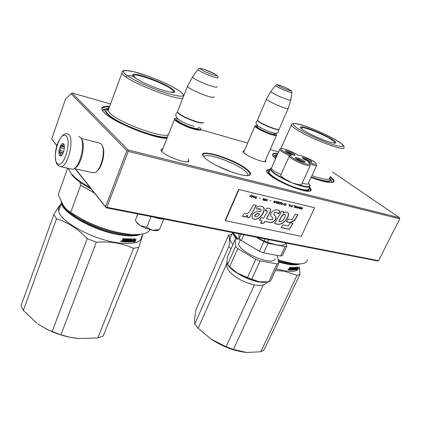 <?xml version="1.0" encoding="UTF-8"?>
<svg xmlns="http://www.w3.org/2000/svg" width="421" height="421" viewBox="0 0 421 421"><rect width="100%" height="100%" fill="white"/><g stroke="black" fill="none" stroke-linecap="round" stroke-linejoin="round"><path stroke-width="0.63" d="M247.006 169.389C250.437 172.178 251.384 174.073 249.837 175.083C245.906 178.457 214.863 166.979 205.764 158.685L204.816 157.833C192.576 146.334 233.429 157.896 247.006 169.389M309.477 187.145C311.398 189.05 311.719 190.318 310.445 190.945C306.641 193.502 279.765 183.172 270.266 175.431L267.867 173.299C265.519 170.652 266.267 169.421 270.114 169.605M265.583 160.006L265.883 161.48C264.22 162.943 249.569 157.433 244.727 153.502L243.627 152.534C242.612 151.418 242.838 150.844 244.312 150.807M330.311 176.552C333.842 179.472 334.763 181.367 333.074 182.235C329.969 183.272 322.644 181.688 311.103 177.488M275.55 158.838L273.845 157.201C271.219 154.075 272.582 152.828 277.934 153.455M188.561 159.254L188.94 161.453C186.677 163.795 167.632 157.101 162.48 152.107L162.338 151.976C160.385 150.065 160.554 149.002 162.838 148.776M166.853 138.609C151.449 137.578 114.954 122.806 105.097 113.538L104.166 112.675C99.698 107.918 101.529 105.829 109.671 106.402M332.464 171.963L399.592 217.746L128.205 149.987L71.98 92.952L110.565 103.955M200.885 129.71L247.643 143.04M270.203 149.476L278.628 151.876M247.832 175.552L247.964 174.547C247.701 173.531 246.627 172.263 244.743 170.737C234.75 162.222 204.317 151.786 203.948 156.907M308.651 191.25L308.677 190.355M267.535 172.936L268.256 172.289M265.03 161.269L265.019 161.669M243.47 152.36L243.775 152.07M331.569 182.551L331.806 181.756L331.111 180.225M273.329 156.586L274.992 155.438M187.924 160.817L187.813 161.817M161.559 151.15L162.222 150.334M102.856 111.239C102.761 110.039 103.645 109.26 105.513 108.907M71.98 92.952L65.602 98.935L51.667 138.967L56.898 145.534M128.205 149.987L127.742 150.565L126.879 150.739L70.96 93.683M127.742 150.565L128.226 151.376L106.908 207.306L106.071 207.453L75.522 168.91M399.592 217.746L399.755 218.846L128.226 151.376M217.152 165.837L232.26 172.252M126.879 150.739L105.597 206.664M399.755 218.846L378.574 260.683L106.908 207.306M378.574 260.683L377.711 260.994L106.187 207.79L106.071 207.453M56.824 145.777L51.667 138.967M106.187 207.79L75.18 168.837M266.751 171.742C266.556 170.6 267.598 170.063 269.882 170.131M309.235 187.671L310.656 189.939L309.967 191.102M203.164 155.802C200.217 148.65 235.092 160.017 246.501 169.689C248.522 171.315 249.674 172.668 249.958 173.747L249.158 175.352M330.096 177.009C332.18 178.767 333.279 180.156 333.39 181.183L332.601 182.393M272.729 155.544C272.524 154.075 274.192 153.533 277.723 153.923M102.208 110.291C101.329 107.692 103.745 106.587 109.46 106.971M276.565 134.988C276.702 135.773 275.108 135.678 271.777 134.715C265.277 132.831 255.131 127.679 254.879 126.158L255.289 125.637M275.097 133.225L275.987 133.978C277.118 135.304 275.702 135.404 271.734 134.278C264.609 132.22 253.71 126.405 255.4 125.595L257.442 125.584M278.834 129.431L278.681 129.494C278.192 129.805 276.676 129.573 274.129 128.805C266.84 126.316 261.483 123.737 258.057 121.074L257.62 120.348M279.123 129.321C278.623 129.642 277.065 129.405 274.439 128.61C266.935 126.047 261.42 123.39 257.894 120.653L257.473 120.096L257.663 119.664M288.311 108.229C288.517 108.871 286.959 108.65 283.633 107.576C277.144 105.482 266.809 100.44 266.43 99.203L266.593 98.856M290.79 99.909C291.069 100.493 289.664 100.266 286.564 99.24C280.591 97.251 271.019 92.625 270.782 91.625L270.94 91.362M200.843 129.084C201.291 130.494 198.959 130.515 193.849 129.142C186.108 127.021 175.32 121.569 174.447 119.375L174.457 118.601L175.057 118.312M199.649 127.431L199.712 127.489C201.98 129.842 200.017 130.221 193.823 128.621C185.008 126.216 173.105 119.711 174.983 118.385L177.041 118.064M203.211 122.748C202.443 123.269 200.212 123.006 196.518 121.958C188.682 119.459 182.688 116.654 178.525 113.538L177.473 112.154M203.79 122.49C203.08 123.085 200.764 122.827 196.849 121.716C188.782 119.143 182.609 116.254 178.32 113.049L177.367 111.986L177.741 111.039M214.057 96.635C214.615 97.809 212.342 97.614 207.232 96.046C199.491 93.641 188.482 88.294 187.445 86.458L187.771 85.689M216.752 86.521C217.42 87.6 215.373 87.379 210.605 85.868C203.443 83.563 193.218 78.627 192.423 77.111L192.755 76.533M153.628 217.089L162.196 219.067M157.349 218.178L152.855 216.936M151.007 216.573L146.692 227.329L152.386 230.276C155.075 230.755 157.049 230.729 158.301 230.192L159.427 229.698L152.386 230.276L145.277 228.114L141.051 226.04L137.372 223.44L135.409 220.441M137.872 214L135.357 220.357L137.778 213.984M163.711 219.173L159.427 229.698M135.357 220.357L136.993 222.635L140.298 225.593L146.692 227.329M80.932 138.372L99.13 142.914L101.182 143.971C106.345 148.571 101.387 170.558 94.746 172.589L92.288 172.652M81.327 139.072C86.216 143.803 81.121 166.116 74.706 168.142M102.392 146.008C105.971 151.307 102.087 168.232 96.588 171.358M78.58 136.688L79.169 136.836C86.942 138.725 79.958 170.347 72.038 169.189L71.007 168.963M58.03 163.922C51.267 161.364 58.635 132.326 65.276 135.525C72.433 137.483 64.613 168 58.03 163.922M63.197 143.661L63.229 143.672C65.797 144.466 63.682 155.26 60.845 155.859L60.098 155.833C57.151 154.807 60.361 142.182 63.197 143.661M61.792 155.202L60.371 155.654L60.64 154.828L60.082 152.97L59.245 151.897L60.171 150.56L60.908 147.676L60.729 146.076L63.245 144.619L63.361 143.945L64.108 144.871M63.387 143.95L63.66 144.019M60.64 154.828L61.871 155.112M60.082 152.97L62.861 153.623M60.171 150.56L63.745 151.397M60.908 147.676L64.334 148.492M61.945 145.671L64.371 146.255M63.245 144.619L64.092 144.819M59.245 151.897L63.229 152.828M60.729 146.076L64.408 146.955M226.077 346.693L233.434 349.451L246.427 352.456C234.781 351.203 223.03 346.799 211.168 339.242L226.077 346.693L254.373 284.88M231.05 248.848L228.824 246.501C229.85 240.007 229.771 236.213 228.587 235.113L195.986 309.672L194.613 318.46L194.786 323.954L198.175 328.248L211.168 339.242M246.427 352.456L260.767 351.772L263.988 349.988L299.994 274.239L299.41 266.84M260.767 351.772L297.005 275.371L299.994 274.239M275.445 270.54L284.464 271.182L297.005 275.371M233.434 349.451L263.241 284.891M198.175 328.248L226.593 263.92M194.786 323.954L228.824 246.501M228.587 235.113L231.782 234.413M276.202 268.908L284.349 270.792C293.553 272.177 298.473 271.071 299.11 267.467M232.902 244.638C230.934 242.243 229.955 240.207 229.982 238.523L231.066 236.049M288.459 269.556L287.896 269.798L288.332 269.456M292.521 267.614L291.6 269.572L291.948 269.572L292.969 267.409L293.305 267.409L292.29 269.572L293.232 269.535L293.484 269.045L292.832 268.856L293.658 267.398L295.005 267.346L294.542 268.477L295.758 267.235L294.742 269.393L295.521 269.187L295.716 268.766L295.089 268.877L295.326 268.377L295.952 268.272L296.752 267.061L295.4 269.729L293.663 269.966L294.553 267.84L293.579 267.977L293.342 268.545L293.974 268.724L293.237 270.019L290.143 270.035L290.379 269.535L291.269 269.482L291.464 269.066L290.795 269.04L291.974 267.982L290.922 267.851L289.837 270.019L288.669 269.898L289.832 267.246L290.232 267.282L289.774 268.424L290.237 268.493L290.948 267.335L292.221 267.398M297.352 269.093L296.326 270.203L296.937 269.282L295.716 269.661L296.337 268.782L297.521 268.387L298.163 267.382L297.352 269.093L296.958 268.866L297.11 268.545M297.542 268.303L296.358 268.698L295.663 269.672L296.468 267.966L297.589 266.919L296.973 267.814L298.121 267.403L297.542 268.303L297.147 268.077L297.4 267.682M278.549 262.099L287.417 264.235C293.332 265.241 297.531 265.119 300.015 263.888M232.829 232.676C233.06 234.434 234.297 236.534 236.549 238.975M289.78 268.24L289.48 268.003L289.837 267.246M289.48 268.003L289.759 268.393M291.416 269.03L291.637 268.561M291.664 267.682L291.953 267.898L292.185 267.398M291.6 269.572L291.321 269.366M293.121 268.798L292.853 268.814M294.416 267.745L294.6 267.356M294.532 268.824L294.705 268.456M295.716 268.766L295.242 268.556M295.521 268.645L295.674 268.324M295.2 269.319L293.721 269.708M294.221 267.619L293.4 267.651M293.463 269.803L293.127 269.54M293.39 268.982L293.595 268.545M293.116 269.566L290.248 269.814M291.464 269.066L290.9 268.819M290.922 267.851L290.637 267.635L291.632 267.661M289.837 270.019L289.664 269.487M289.927 268.935L290.137 268.487M288.669 269.719L289.532 269.777M296.705 269.151L296.958 268.866M296.937 269.282L296.016 269.24M296.273 268.382L297.147 268.077M278.46 261.646L287.38 263.809C292.416 264.672 296.221 264.704 298.789 263.909M233.497 233.639L237.055 238.902M289.19 268.751L289.248 269.372L289.064 268.887M289.238 268.719L290.001 268.993L289.443 268.951M288.948 269.135L289.238 269.435M294.19 268.709L294.689 268.93L294.121 268.851M287.622 263.093L278.323 260.952M288.127 269.245L288.18 269.777L288.269 269.187M288.248 269.503L288.232 269.198M289.248 269.372L289.764 269.498L290.001 268.993M294.689 268.93L294.411 269.435L294.1 269.461L294.305 268.972M307.509 128.226C316.492 131.268 324.659 134.957 332.011 139.298C334.806 141.051 336.09 142.235 335.869 142.845C335.453 143.456 333.216 143.145 329.164 141.909C319.239 138.93 302.157 130.51 300.605 127.884C299.731 126.416 302.031 126.532 307.509 128.226M296.794 263.835L291.669 263.693C287.796 263.278 283.333 262.288 278.281 260.736M307.414 259.836C306.941 263.114 302.82 264.399 295.053 263.688C290.201 263.162 284.543 261.836 278.076 259.704M232.776 232.597L238.054 238.981M329.732 177.794L330.122 178.23C333.127 182.888 326.822 182.561 311.214 177.252M277.328 154.807L275.639 155.196C274.766 155.702 274.866 156.628 275.929 157.97M311.293 177.073C325.659 181.956 331.764 182.367 329.606 178.309M277.086 155.354C275.944 155.654 275.639 156.338 276.181 157.401M337.684 141.082C346.083 146.64 344.825 147.913 333.9 144.903C323.123 141.603 305.672 133.689 297.731 128.521C290.206 123.206 292.032 122.201 303.209 125.511C313.682 128.842 329.417 135.941 337.684 141.082M334.732 142.461L335.137 143.145M300.636 127.926L301.42 127.768M300.941 128.273L301.283 127.931C301.483 125.711 322.402 133.746 331.08 139.335L334.537 142.04C335.069 142.824 334.495 143.103 332.822 142.887M301.283 127.931L302.357 129.442M331.774 181.825L331.695 182.361M273.387 156.37L274.624 155.581M37.753 323.786L43.005 327.143L48.589 330.048L60.913 334.806L69.881 337.237L78.801 338.537C66.992 337.426 55.561 333.911 44.5 327.985M23.355 310.477L56.54 218.767L53.825 214.642L21.05 305.662L23.355 310.477L36.785 323.086M78.801 338.537L97.798 337.937L103.219 336.016L138.814 247.316L143.008 234.25L142.808 233.96M97.798 337.937L133.568 248.343L138.814 247.316M60.913 334.806L96.33 242.186C103.266 241.707 109.876 241.975 116.154 242.991C122.395 244.085 128.2 245.869 133.568 248.343M96.33 242.186L87.226 238.702L52.125 331.58M56.54 218.767C67.692 222.167 77.922 228.814 87.226 238.702M61.177 203.906C59.503 205.453 57.051 209.032 53.825 214.642M61.271 202.012L61.434 203.196L58.661 210.874C59.803 221.183 91.268 238.786 116.08 242.543C133.257 244.911 141.814 242.649 141.74 235.749M58.661 210.874C58.182 208.5 58.872 206.585 60.735 205.132M121.469 241.201L120.669 241.37L121.295 241.023M125.984 241.365L126.5 241.386L127.51 238.828L128.016 238.844L127.005 241.401L128.552 241.322L128.71 240.849L127.652 240.759L128.542 238.86L130.647 238.907L130.2 240.217L130.805 240.196L131.347 238.828L131.799 238.807L130.794 241.349L131.915 241.265L132.22 240.675L131.205 240.749L131.436 240.165L132.452 240.086L132.994 238.723L133.415 238.686L131.999 241.822L129.305 241.991L130.042 239.449L128.573 239.549L128.337 240.212L129.373 240.291L128.573 242.001L123.958 241.849L124.19 241.259L125.474 241.244L125.669 240.744L124.69 240.686L124.921 240.091L125.9 240.154L126.174 239.465L124.611 239.26L123.516 241.817L121.795 241.565L122.648 240.175L122.437 239.765L122.943 238.481L123.516 238.544L123.206 239.949L123.769 239.996L124.542 238.639L126.9 238.87L126.589 238.791L125.679 241.096L125.984 241.365L126.895 239.054M135.367 241.265L133.852 242.501L134.62 241.438L132.531 241.765L133.304 240.754L135.357 240.407L136.167 239.249L135.367 241.265L134.946 241.007L135.173 240.444M135.357 240.307L133.304 240.649L132.436 241.775L133.236 239.765L134.852 238.596L134.078 239.633L136.088 239.27L135.357 240.307L134.941 240.049L135.388 239.417M61.434 203.196C62.671 213.289 94.283 230.845 119.111 234.792C129.042 236.444 136.272 236.281 140.803 234.292M123.069 239.675L122.806 239.412L123.158 238.507M122.806 239.412L122.943 239.681M127.005 241.401L126.689 241.133L127.595 238.833M128.379 240.601L127.663 240.559M129.736 239.217L130.042 239.449L130.278 238.86M130.2 240.217L129.9 239.996M130.552 240.77L130.778 240.196M130.794 241.349L130.447 241.101M132.22 240.675L131.326 240.454M132.273 241.559L131.905 241.265M132.157 240.628L132.368 240.096M131.889 241.296L129.221 241.717M128.689 239.454L128.358 239.191L129.694 239.186M128.358 239.191L128.01 239.875L128.331 240.196L128.01 239.949M128.868 241.754L128.526 241.491L129.021 240.238M128.526 241.491L124.053 241.612M125.669 240.744L124.779 240.444M125.879 239.149L124.206 239.086L123.237 241.549L123.516 241.817M121.79 241.417L123.237 241.549M134.515 241.375L134.946 241.007M134.62 241.438L132.794 241.417M134.078 239.633L133.741 239.412M132.994 240.375L134.941 240.049M133.304 240.649L132.973 240.428M61.998 203.343C63.839 213.405 94.836 230.424 119.106 234.297C127.595 235.739 134.152 235.802 138.772 234.492M122.737 240.517L122.543 241.012L122.474 240.254L123.532 240.591L122.474 240.254M122.279 240.749L122.537 241.059M129.684 240.538L130.573 240.786L129.668 240.586M129.968 240.807L129.768 241.375L129.452 241.133L130.268 241.375L130.573 240.786M119.853 233.544L118.322 233.292C104.171 230.587 90.968 225.588 78.711 218.288M120.959 240.807L120.795 241.401L121.127 241.459L121.211 240.754M121.169 241.133L121.143 240.754M122.543 241.012L123.3 241.186L123.532 240.591M139.851 234.676L139.956 234.392M145.108 76.617C156.98 80.606 166.179 84.81 172.71 89.226L174.847 91.667C174.526 93.025 170.505 92.541 162.78 90.22C151.428 86.768 136.141 79.537 133.157 76.254C131.031 73.438 135.015 73.559 145.108 76.617M134.936 234.597L128.321 234.592C114.623 233.455 100.109 229.124 84.763 221.609C77.348 217.804 71.523 213.926 67.286 209.979M63.55 205.795L66.765 209.505L70.691 212.41L80.669 185.208L94.52 193.134M150.06 229.75C147.971 233.418 141.872 234.997 131.762 234.471C116.664 233.208 100.608 228.414 83.595 220.083L70.691 212.41M68.723 168.468L67.597 168.384L58.187 194.613L63.455 205.659M91.589 189.455L79.927 182.267L80.669 185.208M71.591 174.657L75.733 178.946L79.927 182.267M90.115 187.598C83.837 184.151 78.79 180.762 74.98 177.43L70.717 173.026L68.339 168.368M167.232 137.646C154.96 138.456 115.617 122.969 107.144 113.88C104.945 111.718 104.329 110.123 105.292 109.102L103.219 109.986M109.081 108.008L105.292 109.102M108.302 108.639C105.187 109.292 105.134 111.133 108.144 114.159C116.68 123.311 156.817 138.772 167.437 137.125M180.435 91.652C186.956 97.114 182.372 97.635 166.679 93.22C151.707 88.636 131.884 79.527 125.721 74.454C119.322 69.307 127.331 69.344 141.624 73.938C155.844 78.469 173.494 86.51 180.435 91.652M173.441 91.262L174.01 92.352M132.689 75.706L133.841 75.301M133.194 76.29L133.51 75.854C132.499 71.833 163.511 82.848 171.489 89.226L172.873 90.42C174.215 91.92 173.32 92.488 170.184 92.12M135.699 78.238L133.51 75.854M102.929 110.507L105.392 109.007M280.086 149.023L279.649 149.576C280.486 151.06 283.817 153.118 289.632 155.738L289.18 156.302C290.279 158.096 294.2 160.433 300.936 163.322C307.046 165.685 310.203 166.295 310.419 165.153M310.209 165.611L301.746 184.082C301.741 185.098 299.794 185.035 295.91 183.888L292.058 182.882L288.359 180.841C276.444 175.573 267.988 169.031 271.382 167.974L271.35 168.311C272.098 169.905 275.308 172.005 280.986 174.599M305.757 157.428C302.278 156.033 299.741 155.296 298.142 155.223C293.595 151.986 282.086 147.608 280.954 148.697C280.675 149.955 284.091 152.144 291.19 155.265L290.532 155.402C290.227 156.733 293.79 159.027 301.22 162.285C307.962 164.837 310.73 165.179 309.524 163.316L308.114 162.153C314.519 164.569 317.16 164.911 316.045 163.169C314.219 161.464 310.793 159.548 305.757 157.428M280.907 174.773L280.654 175.331C281.154 176.662 283.722 178.499 288.359 180.841M308.772 188.676C308.204 191.113 302.189 190.155 290.727 185.814C279.712 181.435 269.245 174.815 268.972 172.184L270.245 169.31C272.087 172.873 279.239 177.346 291.69 182.735L292.058 182.882C303.53 187.24 309.535 188.224 310.082 185.835C310.372 185.666 309.835 184.793 308.467 183.209C312.008 187.524 307.825 187.745 295.91 183.888M302.204 183.077C306.251 184.345 308.298 184.477 308.346 183.477L316.697 165.353M303.646 162.127C301.42 160.496 298.952 159.401 296.237 158.849M304.341 162.264L299.299 159.538L295.679 158.422M300.726 161.148C303.594 162.264 305.078 162.548 305.178 162.011C304.657 161.169 302.82 160.075 299.668 158.722C296.8 157.607 295.316 157.322 295.216 157.864C295.731 158.701 297.568 159.796 300.726 161.148M310.393 161.927L303.209 158.733M311.072 162.064L306.125 159.406L302.657 158.322M307.614 160.98C310.382 162.059 311.819 162.348 311.924 161.843C311.419 161.022 309.603 159.948 306.488 158.606C303.715 157.528 302.278 157.244 302.173 157.749C302.678 158.564 304.494 159.643 307.614 160.98M293.569 155.06L286.359 151.886M294.247 155.191L289.401 152.591L285.801 151.476M290.664 154.075C293.521 155.186 294.995 155.481 295.095 154.954C294.589 154.149 292.811 153.097 289.759 151.792C286.901 150.676 285.422 150.386 285.322 150.913C285.822 151.713 287.606 152.77 290.664 154.075M309.961 163.98C314.54 165.569 316.85 165.885 316.892 164.937M269.456 171.1L268.972 172.184M269.577 170.826C265.104 171.894 276.792 180.372 290.748 185.882C303.036 190.502 309.088 191.339 308.903 188.382M264.914 238.896L264.162 240.938L256.41 237.228M264.162 240.938L267.409 242.212L268.835 239.66M285.759 243.091C284.807 246.332 278.686 246.043 267.409 242.212M259.447 251.284L263.82 241.643L268.051 243.301L263.662 252.937L259.447 251.284L241.265 240.612L239.091 238.523L238.796 233.776M239.091 238.523L241.001 234.208M286.064 243.038L286.796 246.08L282.428 255.489L280.654 256.026L285.038 246.569L286.796 246.08M268.051 243.301L285.038 246.569M263.662 252.937L280.654 256.026M263.82 241.643L256.094 237.165M241.265 240.612L243.854 234.765M275.018 258.847C274.024 262.109 268.235 261.857 257.652 258.099C246.117 253.147 239.733 248.437 238.502 243.97L239.165 242.48M268.687 281.86L270.503 281.191L278.791 263.325L277.007 263.899L268.687 281.86L259.699 281.77L263.283 282.091M259.294 281.707L248.958 278.765L237.986 273.382L249.595 278.465L259.299 281.707M236.591 272.492L229.661 266.767L237.723 248.585L235.576 246.464L235.244 239.323L237.202 238.886L239.954 239.407M247.506 277.623L255.805 259.315L237.723 248.585M251.684 279.234L260.01 260.952L277.007 263.899M255.805 259.315L260.01 260.952M276.865 255.337L277.297 255.768L278.791 263.325M229.661 266.767L227.566 264.577L226.982 261.936L227.451 256.999L235.244 239.323M227.566 264.577L235.576 246.464M236.613 272.519C233.213 270.303 230.661 268.156 228.945 266.077M249.479 196.312L250.453 195.697L251.105 196.754L250.721 195.481L251.411 194.891M251.105 196.754L250.816 195.56L251.558 194.928L249.642 196.354M249.737 196.433L250.548 195.776M302.783 207.627L302.162 208.284L301.357 208.095L301.31 207.279L300.978 207.206L301.041 208.1L300.452 208.574L302.031 209.248L302.783 207.627M299.847 208.737L300.599 207.116L300.315 207.048L299.563 208.674L299.847 208.737L300.478 207.085M299.184 208.584L299.168 206.779L298.789 206.69L297.273 208.137L298.884 206.943L298.894 208.516L299.184 208.584L299.073 206.753M295.742 207.779L296.858 207.774L297.415 206.79L296.873 206.237L295.595 206.358L295.226 207.39L296.279 207.811L297.047 207.416L297.168 206.379M294.3 207.442L294.589 207.511L295.337 205.874L293.605 205.469L294.953 206.016L294.3 207.442M289.343 204.464L289.048 204.395L289.074 206.222L289.464 206.316L290.995 204.853L290.316 205.159L289.343 204.932L289.343 204.464M284.391 203.569L283.859 204.732L285.564 205.401L286.317 203.753L284.391 203.569M283.322 204.606L282.765 204.748L283.322 204.606M281.581 204.474L283.123 203.001L282.438 203.306L281.449 203.075L281.149 202.538L281.186 204.38L281.581 204.474L282.98 202.969M279.07 202.164L278.513 202.543L278.276 203.427L280.002 204.106L280.754 202.443L279.07 202.164M276.681 201.601L276.123 201.98L275.887 202.869L277.618 203.548L278.37 201.88L276.681 201.601M270.887 200.791L270.098 200.806L270.887 200.791M256.026 198.507L256.778 196.802L256.468 196.728L255.715 198.433L256.026 198.507L256.663 196.775M253.274 196.018L252.716 195.844L252.442 196.865L253.884 197.244L252.716 196.891L254.195 196.675L254.147 196.26L253.274 196.018M290.711 206.411L292.469 207.016L291.774 206.658L292.448 205.195L292.158 205.127L291.485 206.59L290.711 206.411M273.976 200.849L274.024 202.706L274.424 202.801L275.981 201.317L275.287 201.627L274.287 201.391L273.976 200.849M255.51 196.823L254.91 196.36L255.215 196.833L254.926 197.486L254.289 197.496L254.994 197.986L255.542 197.791L255.189 197.549L255.337 196.539M265.567 199.149L266.893 199.459L267.051 199.854L266.546 200.606L265.067 200.143L265.177 200.522L266.319 200.87L266.988 200.628L267.209 199.375L265.567 199.149M264.914 198.717L264.577 199.47L263.709 199.265L263.635 198.412L263.278 198.328L263.372 199.265L262.815 199.496L262.846 199.938L264.467 200.475L265.219 198.786L264.914 198.717M260.125 198.265L259.325 198.28L260.125 198.265M252.3 195.744L251.284 197.396L252.3 195.744M250.279 210.421C248.632 213.321 246.706 214.257 244.506 213.226L242.333 216.194C243.927 217.268 245.727 217.015 247.737 215.426L246.985 217.368L249.321 217.71L256.415 205.48L253.484 204.811L250.279 210.421M256.899 206.995L256.784 209.253C258.462 208.532 259.862 208.627 260.978 209.526C261.72 212.905 257.91 210.958 255.894 211.895C252.947 213.147 251.705 215.131 252.163 217.841C256.405 222.856 265.614 213.679 264.009 207.969C262.304 206.027 259.936 205.701 256.899 206.995M270.729 219.741L266.472 218.82L269.782 213.094L270.556 209.216C269.524 208.158 268.13 207.911 266.372 208.474L265.335 210.789L267.277 210.995L266.972 212.484L263.614 218.21L261.109 217.668L259.499 220.267L262.104 220.825L260.631 223.351L263.899 223.162L264.914 221.425L269.524 222.404C272.224 223.525 277.344 219.625 275.692 216.578L273.992 214.631C273.234 211.905 277.528 211.9 278.028 213.647L278.218 214.015L280.091 211.952L279.87 211.537C278.107 207.748 269.419 210.763 270.945 215.868L272.84 218.015C272.887 219.457 272.187 220.036 270.729 219.741M280.739 212.9L274.56 223.309C279.212 225.656 283.38 224.067 287.054 218.536C288.396 216.552 288.795 214.715 288.253 213.015C286.869 211.658 285.159 211.8 283.117 213.431L283.828 211.674L281.533 211.153L280.739 212.9M286.506 221.814L290.285 222.635L294.695 220.346L298 214.773L295.305 214.157L291.985 219.751L288.311 218.936L286.506 221.814M289.322 229.403L292.974 223.251L290.269 222.662L288.301 225.956L282.928 224.809L281.128 227.677L289.322 229.403L292.716 223.193M238.886 189.708L225.456 220.704L301.262 236.302L314.634 207.748L238.607 189.471L225.188 220.446L225.456 220.704M302.031 209.248L302.662 207.6M300.894 208.984L301.931 209.169M301.357 208.095L301.215 207.258M298.884 206.943L297.558 208.206M294.589 207.511L295.216 205.848M294.953 206.016L293.532 205.627M289.343 204.932L289.243 204.443M289.464 206.316L290.848 204.816M289.074 206.169L289.369 206.237M285.564 205.401L286.196 203.722M284.385 205.127L285.464 205.322M281.186 204.322L281.486 204.395M281.449 203.075L281.349 202.585M280.002 204.106L280.633 202.417M278.813 203.827L279.902 204.022M277.618 203.548L278.249 201.854M276.423 203.269L277.523 203.469M270.124 200.754L270.708 200.891M252.747 196.696L253.226 196.749M253.247 197.254L253.537 197.223M252.547 196.991L252.842 197.102M291.774 206.658L292.327 205.169M290.653 206.537L292.369 206.937M274.287 201.391L274.182 200.896M274.424 202.801L275.834 201.285M274.024 202.648L274.329 202.722M255.189 197.549L255.415 196.744M255.126 197.696L255.447 197.712M254.994 197.986L255.031 197.612M254.863 197.633L254.316 197.444M267.356 199.922L267.293 199.654M267.119 200.464L267.261 199.843M265.588 200.738L265.951 200.764M266.246 199.265L266.609 199.296M264.467 200.475L265.104 198.759M263.241 200.191L264.372 200.396M263.709 199.265L263.546 198.391M259.347 198.228L259.952 198.37M251.542 197.46L252.179 195.718M249.321 217.71L256.163 205.422M247.038 217.236L249.137 217.541M247.737 215.426L247.553 215.263C245.632 216.783 243.896 217.089 242.338 216.184M256.794 209.016L260.615 209.169M252.479 218.257C257.32 222.02 265.251 213.01 263.82 207.811L263.083 206.943M266.472 218.82L269.587 212.931C270.524 211.542 270.782 210.253 270.366 209.053L270.14 208.784M280.091 211.952L279.091 210.747M278.102 213.768L279.897 211.789M275.281 216.131L273.803 214.473C274.076 212.147 275.271 211.647 277.386 212.979M269.524 222.404L269.335 222.241C272.108 223.356 277.139 219.425 275.502 216.415L275.155 216.02M264.914 221.425L269.335 222.241M263.899 223.162L264.725 221.257M260.741 223.167L263.714 222.993M262.104 220.825L259.568 220.157M265.446 210.547L267.04 210.768M283.117 213.431L283.591 211.621M287.054 218.536L286.859 218.378C288.222 216.347 288.622 214.505 288.059 212.858L287.832 212.594M274.624 223.204C279.191 225.461 283.27 223.851 286.859 218.378M286.575 221.704L290.09 222.472L294.5 220.188L297.747 214.715M281.196 227.566L289.127 229.24M238.607 189.471L314.634 207.748M300.699 208.653L300.91 208.206L302.067 208.495L301.825 209.011L300.699 208.653M295.563 207.411L295.916 206.301L297.068 206.627L296.605 207.637L295.563 207.411M289.232 205.001L290.206 205.285L289.338 206.127L289.232 205.001L290.206 205.285M284.207 204.759L284.554 203.632L285.927 203.896L285.364 205.122L284.207 204.759M281.339 203.148L282.328 203.438L281.449 204.285L281.339 203.148L282.328 203.438M278.628 203.454L278.976 202.322L280.36 202.585L279.802 203.822L278.628 203.454M276.239 202.896L276.586 201.759L277.976 202.027L277.418 203.264L276.239 202.896M252.81 196.249L253.705 196.181L253.868 196.639L252.81 196.549L252.895 196.191M274.176 201.47L275.171 201.759L274.292 202.612L274.176 201.47L275.171 201.759M263.036 199.849L263.246 199.38L264.483 199.686L264.241 200.228L263.036 199.849M254.979 216.373L254.7 216.036C255.51 213.921 257.057 213.131 259.341 213.673L259.51 213.821M278.828 221.367L281.249 217.257C282.365 215.089 283.707 214.268 285.275 214.789C285.691 217.589 281.649 222.983 278.828 221.367L281.06 217.094C282.228 214.889 283.57 214.068 285.085 214.626M301.168 208.279L302.067 208.495M295.516 207.111L295.658 206.511M296.395 206.353L296.679 206.369M289.338 206.127L289.327 205.08M284.154 204.453L284.296 203.843M285.043 203.685L285.927 203.896M281.449 204.285L281.438 203.227M278.57 203.143L278.713 202.533M279.47 202.375L280.36 202.585M276.181 202.585L276.323 201.975M277.081 201.812L277.976 202.027M274.292 202.612L274.271 201.548M263.509 199.459L264.483 199.686M259.525 213.836C258.247 216.262 256.715 217.089 254.931 216.305L254.884 216.205C255.71 214.078 257.257 213.289 259.525 213.831L259.336 213.668M274.113 133.073C275.692 134.525 274.608 134.725 270.861 133.678C263.299 131.494 252.905 125.311 258.189 126.189M275.602 85.374L275.481 85.542C275.587 86.263 283.549 90.083 288.511 91.778C291.106 92.662 292.253 92.862 291.948 92.378C291.564 90.973 291.116 90.262 290.606 90.257C287.88 88.621 284.47 87.052 280.375 85.552M280.433 85.584C273.092 82.953 281.112 87.647 288.143 90.068C295.421 92.652 287.264 87.936 280.433 85.584M198.407 127.379C199.586 129.005 197.759 129.179 192.929 127.9C184.019 125.479 172.936 118.785 177.883 118.88M198.117 69.197L197.881 69.576C198.402 70.696 206.937 74.791 212.905 76.769C216.915 78.08 218.578 78.29 217.883 77.39C218.125 76.448 217.089 75.312 214.778 73.98L204.532 69.518M204.595 69.554C195.07 66.218 203.306 71.617 212.579 74.712C222.051 77.974 213.552 72.544 204.595 69.554M72.038 169.189L60.54 166.637L58.172 165.358C55.072 164.216 53.772 151.492 58.282 141.824C63.482 132.447 65.476 133.989 66.965 133.81L67.723 133.973C75.317 135.809 68.281 167.747 60.54 166.637L58.535 165.69M294.989 267.524L294.721 267.346M295.605 269.498L295.284 269.303M295.4 269.729L295.026 269.498M294.553 267.84L294.2 267.603M293.674 267.893L293.384 267.693M293.974 268.724L293.7 268.54M293.237 270.019L292.89 269.782M278.318 260.92L285.527 262.667M311.94 175.673C323.375 179.604 329.264 180.399 329.606 178.057M337.921 141.214C342.51 144.045 344.515 146.129 343.946 147.466C346.536 152.397 309.967 138.662 296.231 129.41C293.279 127.484 291.637 126.063 291.306 125.142L291.553 124.384M128.668 240.828L128.331 240.565M130.642 239.096L130.326 238.86M131.999 241.822L131.62 241.559M128.573 239.549L128.242 239.286M128.337 240.138L128.01 239.875M129.373 240.48L129.058 240.238M128.573 242.001L128.231 241.738M126.126 239.365L125.826 239.102M124.611 239.26L124.332 238.996M124.484 239.349L124.206 239.086M129.773 241.301L129.473 241.075M82.884 220.63C93.152 226.177 103.934 230.176 115.233 232.618M109.013 108.197C107.86 108.697 107.55 109.539 108.081 110.723L109.992 113.144C118.817 122.527 160.833 138.072 168.321 134.894M182.793 98.24C175.741 100.103 133.257 83.79 123.858 75.464L121.79 73.354L122.048 71.586M270.477 168.426L270.245 169.31L271.566 167.821M268.509 171.347L268.261 172.278C268.545 174.989 279.302 181.804 290.632 186.303C302.42 190.766 308.609 191.75 309.193 189.24L308.94 188.313M266.425 282.044C262.436 282.944 256.568 281.949 248.822 279.065C238.081 274.624 231.003 269.808 227.593 264.609M227.24 263.893L226.987 261.33M249.011 175.389L249.837 175.083M310.056 191.076L310.445 190.945M265.556 161.601L265.883 161.48M332.664 182.377L333.074 182.235M188.155 161.759L188.94 161.453M247.522 175.568L247.964 174.547M308.467 191.25L308.746 190.65M243.591 152.497L254.879 126.158M264.851 161.675L276.376 135.415M255.4 125.595L254.963 125.768M258.057 121.074L257.894 120.653M257.473 120.096L266.43 99.203M279.207 128.973L288.164 108.555M270.782 91.625L266.409 99.167M290.7 100.209L288.29 108.192M280.281 85.521C274.887 84.121 277.502 84.553 275.481 85.542L270.766 91.589M291.906 92.625L290.764 99.872M161.79 151.423L174.447 119.375M174.983 118.385L174.457 118.601M178.525 113.538L178.32 113.049M177.367 111.986L187.445 86.458M192.423 77.111L187.398 86.384M204.417 69.476C198.333 67.597 199.159 68.391 197.881 69.576L192.381 77.043M177.588 112.312C175.083 113.47 175.199 115.675 177.936 118.927C180.856 121.18 185.693 123.469 187.75 124.253L194.055 126.468M257.831 120.59C255.489 121.753 255.505 123.537 257.868 125.942C262.836 129.089 267.498 131.273 271.845 132.494C279.397 134.615 278.313 131.831 278.365 129.605M153.681 217.099L159.501 218.662L164.316 219.183M137.372 223.44L137.009 222.656M93.294 172.878L74.059 168.584M63.418 144.008L63.229 143.672M61.724 155.223L60.845 155.859M232.592 232.56L229.982 238.523M289.774 268.424L289.474 268.188M294.563 267.84L294.216 267.609M291.969 267.903L291.658 267.672M289.248 269.445L288.948 269.208M291.669 263.693L295.053 263.688M275.639 155.196L273.745 155.907M337.753 141.109C322.865 132.426 291.516 118.711 291.306 125.142L280.849 148.739M335.537 143.077L335.869 142.845M123.064 239.844L122.8 239.586M128.684 240.833L128.368 240.586M130.057 239.454L129.731 239.207M126.142 239.37L125.874 239.128M122.543 241.08L122.274 240.817M128.321 234.592L131.762 234.471M84.763 221.609L83.595 220.083M75.733 178.946L74.98 177.43M68.728 168.458L68.512 169.068M108.786 108.802C107.187 109.323 106.95 109.965 108.081 110.723L121.79 73.354C121.943 71.496 123.016 70.491 125.011 70.339L133.21 71.533L147.908 76.064C161.859 81.2 172.715 86.405 180.477 91.667M125.974 77.027C126.774 75.559 128.973 75.27 132.583 76.159M174.01 92.331L174.847 91.667M173.62 92.409L173.852 91.815M290.532 155.402L289.353 155.844M280.954 148.697L279.797 149.134M289.18 156.302L280.654 175.331M279.649 149.576L271.35 168.311M269.619 170.721L267.83 173.263M240.354 239.791L238.502 243.97M267.867 281.944C261.904 287.648 254.242 285.222 246.517 282.591C239.623 279.812 234.286 276.497 230.503 272.645C227.335 269.308 226.119 265.819 226.851 262.178L226.982 261.883"/></g></svg>
